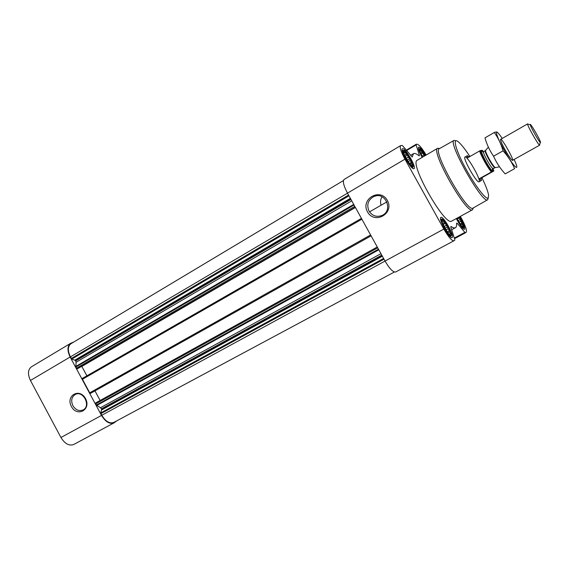 <?xml version="1.0" encoding="UTF-8"?>
<svg xmlns="http://www.w3.org/2000/svg" width="569" height="569" viewBox="0 0 569 569"><rect width="100%" height="100%" fill="white"/><g stroke="black" fill="none" stroke-linecap="round" stroke-linejoin="round"><path stroke-width="0.85" d="M381.081 205.231C380.128 202.251 380.448 199.427 382.019 196.746M369.025 211.078C366.408 204.705 368.036 199.84 373.904 196.497C385.419 191.127 393.72 210.622 381.984 215.466C376.586 217.394 372.268 215.936 369.025 211.078M422.554 157.144L420.057 151.902C419.133 147.563 420.861 148.786 425.242 155.572M419.694 150.671L419.908 149.803L420.377 150.899L421.195 150.614L421.878 152.385L423.137 153.004L423.741 155.038L424.673 155.899M458.621 217.315L460.364 219.414L460.655 221.298L462.071 222.884L461.886 224.193L463.002 225.644L462.263 226.071L462.889 226.946L462.177 226.675M459.339 216.924C462.569 222.287 463.927 225.737 463.422 227.266L461.224 225.651L456.743 218.34M441.964 221.249L442.156 220.295L442.618 221.334L443.457 220.879L444.161 222.707L445.491 223.254L446.139 225.452L447.718 226.789L448.023 228.838L449.553 230.552L449.325 231.974L450.513 233.56L449.688 234.044L450.342 235.004L449.396 234.656M450.911 235.346C450.385 235.609 449.432 234.876 448.038 233.148L442.518 223.204C438.372 210.822 453.493 232.778 450.911 235.346M403.62 152.684L403.905 151.56L404.452 152.741L405.37 152.428L406.124 154.341L407.511 155.01L408.165 157.208L409.765 158.602L410.036 160.572L411.551 162.265L411.252 163.559L412.383 165.038L411.479 165.373L412.041 166.176L411.351 165.885M412.603 166.511L409.886 164.349L404.182 154.483C399.772 141.88 415.875 164.932 412.603 166.511M95.713 402.937L377.261 246.996L95.72 402.93L96.303 405.071L100.485 407.731L380.946 253.667M82.484 378.349L361.443 218.396L82.505 378.335L82.441 379.267L89.724 392.823L90.556 393.321L91.168 393.015L371.095 235.858L91.175 393.008M343.434 180.558L70.897 343.747C67.683 346.329 67.526 350.717 70.428 356.891L71.858 359.039L75.556 360.568L76.068 362.275L75.883 367.048L76.516 368.228L77.356 368.748L78.01 368.449M426.145 155.038C422.12 148.303 419.118 144.697 417.148 144.213L416.103 144.306L416.131 144.896L419.41 155.387L419.14 155.885C416.558 153.758 414.673 153.018 413.471 153.673L412.212 157.023L402.809 146.005L402.091 145.422L400.626 145.607C399.488 147.115 400.932 151.638 404.943 159.178L443.827 229.072C448.464 237.017 451.807 240.922 453.863 240.801L454.809 240.154L454.752 239.336L450.812 227.138L451.011 226.434C452.974 227.806 454.432 228.24 455.399 227.721C456.402 227.152 456.8 225.616 456.587 223.126L457.241 223.304L464.873 232.394L465.442 232.806L466.21 232.273C467.106 230.609 465.577 226.085 461.623 218.688L460.335 216.376M400.626 145.607L344.096 179.47C342.517 181.227 343.64 185.779 347.474 193.14L385.042 261.071C389.58 268.76 393.108 272.402 395.633 272.003L395.711 271.954M367.496 211.874C360.191 199.043 380.17 187.336 387.375 200.444C394.68 213.503 374.487 224.89 367.496 211.874M452.149 237.579L452.113 237.6C449.759 239.563 437.974 218.318 440.911 217.415C443.294 215.53 454.901 236.348 452.149 237.579M459.738 216.704C463.621 223.333 465.236 227.543 464.567 229.321L464.539 229.343C462.718 229.072 459.987 225.48 456.331 218.567M422.17 157.371C419.069 151.731 417.881 148.338 418.606 147.193C419.979 147.143 422.312 149.867 425.612 155.351M413.841 168.723C411.167 169.882 399.666 149.675 402.468 148.744C404.808 146.781 416.835 167.585 413.99 168.666L413.841 168.723M473.308 207.92L472.526 209.719L451.772 221.057C445.221 227.202 408.677 162.67 417.319 160.216L437.717 148.253L439.659 148.509M100.485 407.731L101.652 409.132L100.784 412.895L101.78 415.27C105.635 421.494 109.646 423.884 113.814 422.426L113.956 422.347M86.886 375.825L81.744 366.28M94.973 390.875L100.137 400.484M73.814 342.005L70.627 343.32C67.284 346.009 67.121 350.575 70.136 357.012L101.51 415.42C105.521 421.906 109.703 424.389 114.049 422.881L116.894 420.776M70.627 343.32L31.402 366.827C27.853 369.622 27.54 374.167 30.449 380.469L60.947 437.497C64.88 443.813 69.119 446.153 73.671 444.51L73.828 444.425M71.402 406.515C65.428 395.619 79.624 387.51 85.528 398.606C91.517 409.673 77.178 417.546 71.402 406.515M481.9 177.692C485.691 185.466 487.918 191.291 488.6 195.167L488.138 198.133C485.72 199.875 473.714 183.858 464.46 166.212C455.129 148.537 452.44 136.766 458.465 141.951C461.416 144.505 465.229 149.355 469.902 156.518M479.013 181.817C476.829 183.503 462.263 157.684 465.022 157.016C467.135 155.117 481.772 180.956 479.055 181.796L479.013 181.817M488.259 198.048L487.647 199.755C482.889 204.876 447.106 141.61 454.076 140.394L455.819 140.763M487.64 199.755L473.017 208.083C467.59 213.595 431.764 150.244 439.403 148.651L454.034 140.415M472.526 209.719C466.872 215.409 429.929 150.173 437.717 148.253M412.866 166.98C410.242 167.855 399.922 148.53 404.061 150.501C406.657 151.254 413.891 163.758 413.265 166.411L412.866 166.98M451.174 235.822C448.934 237.65 438.201 217.102 442.483 219.207C445.093 220.039 452.113 232.685 451.43 235.324L451.174 235.822M459.425 216.874C462.32 221.64 463.799 225.118 463.863 227.316L463.664 227.7C462.092 227.472 459.752 224.364 456.658 218.389M422.475 157.193C419.488 151.66 418.663 148.865 419.993 148.808C421.323 149.54 423.094 151.781 425.32 155.522M411.479 165.373L411.053 165.622M411.252 163.559L409.893 164.356M411.551 162.265L409.289 163.595M410.036 160.572L408.001 161.774M409.765 158.602L407.027 160.216M408.165 157.208L406.031 158.467M407.511 155.01L405.028 156.482M406.124 154.341L404.502 155.301M405.37 152.428L403.798 153.367M404.452 152.741L403.741 153.161M449.688 234.044L449.097 234.364M450.513 233.56L449.069 234.336M449.325 231.974L447.775 232.813M449.553 230.552L447.099 231.882M448.023 228.838L445.868 230.004M447.718 226.789L444.887 228.325M446.139 225.452L443.991 226.618M445.491 223.254L443.059 224.584M444.161 222.707L442.639 223.539M443.457 220.879L442.618 221.334M462.263 226.071L461.815 226.313M463.002 225.644L461.793 226.298M461.886 224.193L460.62 224.876M462.071 222.884L460.001 224.015M460.655 221.298L458.87 222.273M460.364 219.414L457.967 220.715M458.913 218.169L457.135 219.136M423.741 155.038L421.963 156.084M423.137 153.004L421.039 154.242M421.878 152.385L420.555 153.168M421.195 150.614L419.886 151.39M420.377 150.899L419.837 151.219M72.903 405.711C70.762 400.747 71.538 397.006 75.222 394.488C83.102 389.985 91.317 406.046 83.11 409.929C79.112 411.487 75.705 410.085 72.903 405.711M493.081 168.765L493.849 170.977L492.149 171.568C488.671 167.919 481.353 154.846 480.4 150.572L482.256 150.273L483.415 151.688M492.149 171.568L479.07 178.851L481.346 180.515L481.296 178.033L493.849 170.977M491.367 171.966C487.718 167.812 480.933 155.686 479.61 150.956L480.4 150.572M479.61 150.956L467.391 157.962L467.341 155.686L465.022 157.016M469.261 156.888L467.341 155.686M479.07 178.851L481.296 178.033M540.486 142.549C539.448 143.068 527.356 121.055 530.735 124.81C532.598 126.645 539.86 139.476 540.472 142.008L540.486 142.549M512.562 160.33L539.682 145.152C538.772 146.005 526.275 123.878 527.655 123.864L500.67 139.327M514.113 159.462C520.941 173.787 513.843 167.542 504.255 150.287C494.881 133.729 493.785 125.749 502.214 138.438M505.236 150.095C502.683 145.479 501.147 142.172 500.628 140.166C499.269 133.21 517.086 164.676 511.823 159.932C510.244 158.303 508.046 155.024 505.236 150.095M497.278 132.364C497.327 131.816 496.339 131.852 494.319 132.463C498.209 137.918 501.125 144.035 503.046 150.828C507.975 156.262 511.83 162.201 514.611 168.652L505.18 173.886C500.336 168.63 496.46 162.734 493.558 156.205C489.653 150.586 486.801 144.469 484.994 137.854L494.319 132.463M514.611 168.652L505.18 173.886M503.046 150.828L493.558 156.205M96.303 405.071L378.477 249.208M95.663 403.883L377.716 247.828M89.724 392.823L370.604 234.961M82.441 379.267L361.884 219.193M76.516 368.228L354.786 206.362M75.883 367.048L354.025 204.989M71.296 358.513L348.541 195.067M70.428 356.891L347.503 193.183M457.241 223.304L456.623 223.645M464.873 232.394L454.332 238.055M465.428 232.806L454.531 238.66L465.442 232.806M416.074 144.334L406.259 150.173L416.103 144.306M416.131 144.896L406.586 150.572M419.41 155.387L418.898 155.693M404.943 159.178L347.474 193.14M443.827 229.072L101.78 415.27M100.905 413.635L383.99 259.172M71.858 359.039L348.961 195.821M75.001 360.049L350.355 198.346M75.556 360.568L350.767 199.093M75.72 360.874L350.959 199.442M76.068 362.275L351.749 200.864M75.741 366.479L353.712 204.413M77.356 368.748L355.276 207.251M77.981 368.463L355.319 207.329L77.996 368.456M81.829 366.422L355.412 207.493M90.556 393.321L371.08 235.822M96.702 405.512L378.805 249.798M101.488 408.827L381.756 255.14M101.652 409.132L381.955 255.488M101.766 409.872L382.354 256.214M100.784 412.895L383.591 258.447M70.136 357.012L30.449 380.469M101.51 415.42L60.947 437.497M492.313 168.09L492.654 170.643C489.987 171.233 475.954 143.36 483.6 152.698M495.507 167.492L495.279 167.528C493.586 167.457 484.795 151.93 485.606 150.436L485.755 150.266M499.482 166.795L494.952 167.706C493.643 168.673 483.65 150.949 485.307 150.614L488.387 147.222M494.98 167.691L493.245 168.666C491.915 169.647 481.929 151.937 483.607 151.582L483.558 152.535M373.904 196.497L376.173 195.857M455.399 227.721L451.658 229.748M413.471 153.673L410.576 155.387M453.863 240.801L395.633 272.003M113.814 422.426L394.36 272.018M114.049 422.881L73.671 444.51M403.435 150.508L402.205 150.522M412.952 166.952L412.34 168.026M441.857 219.193L440.612 219.172M451.103 235.858L450.449 236.91M463.607 227.728L463.045 228.646M419.509 148.815L418.435 148.829M386.934 201.867L369.516 211.874M481.388 180.494L479.055 181.796M530.251 124.703L528.181 124.22M540.322 142.485L539.668 144.505M485.307 150.614L483.607 151.582M492.434 168.204L493.273 168.652"/></g></svg>
